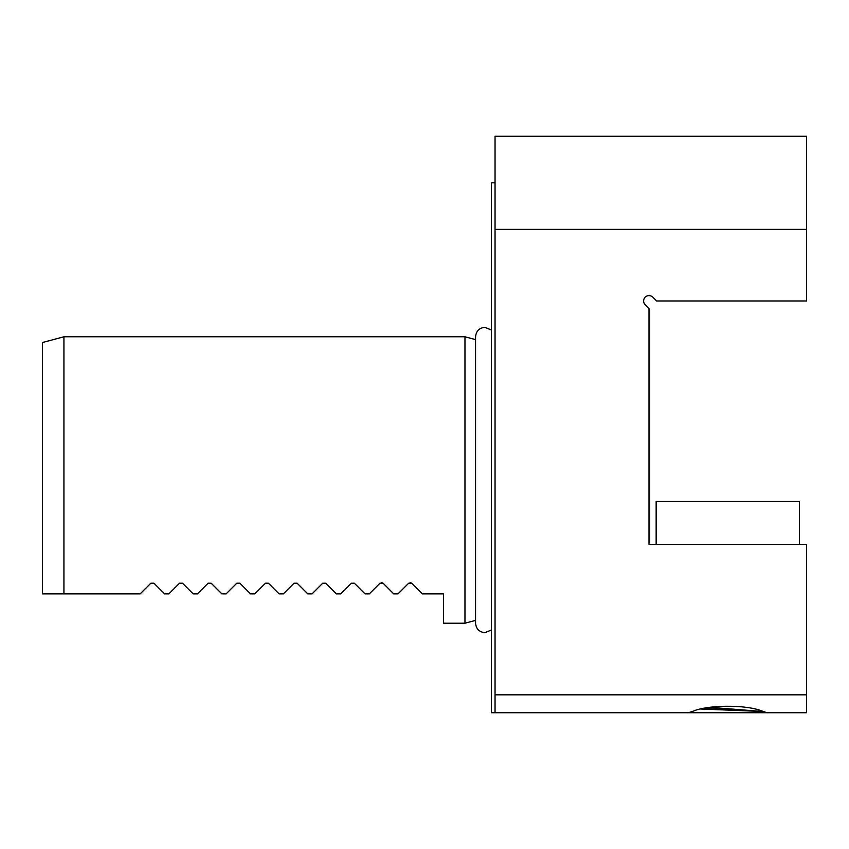 <?xml version="1.0" encoding="UTF-8"?>
<svg xmlns="http://www.w3.org/2000/svg" width="849" height="849" viewBox="0 0 849 849"><rect width="100%" height="100%" fill="white"/><g stroke="black" fill="none" stroke-linecap="round" stroke-linejoin="round"><path stroke-width="1.27" d="M806.55 229.357L806.55 136.264L495.041 136.264L495.041 229.357L806.55 229.357L806.55 300.971L656.595 300.971L652.807 297.171A5.37 5.37 0 0 0 643.638 300.971A5.37 5.37 0 0 0 645.208 304.77L649.007 308.569L649.007 544.453L806.55 544.453L806.55 694.832L495.041 694.832L495.041 712.736L491.454 712.736L491.454 182.811L495.041 182.811M410.173 582.573L411.701 583.21L422.356 593.865L443.475 593.865L443.475 623.219L464.965 623.219L464.965 336.777L475.557 339.611M63.93 480.003L63.93 593.865L42.45 593.865L42.45 342.529L63.93 336.777L63.93 480.003M411.701 583.21L408.656 583.21L398.001 593.865L393.703 593.865L383.048 583.21L380.012 583.21L369.357 593.865L365.059 593.865L354.404 583.21L351.369 583.21L340.714 593.865L336.416 593.865L325.761 583.21L322.726 583.21L312.071 593.865L307.773 593.865L297.118 583.21L294.083 583.21L283.428 593.865L279.13 593.865L268.475 583.21L265.429 583.21L254.774 593.865L250.487 593.865L239.832 583.21L236.786 583.21L226.131 593.865L221.833 593.865L211.178 583.21L208.143 583.21L197.488 593.865L193.19 593.865L182.535 583.21L179.5 583.21L168.845 593.865L164.547 593.865L153.892 583.21L150.857 583.21L140.202 593.865L63.93 593.865M381.53 582.573L383.048 583.21M688.497 712.736L693.675 710.984C708.692 704.702 746.865 704.702 761.882 710.984L767.05 712.736L495.041 712.736M709.923 707.302L762.71 711.494L700.319 709M806.55 694.832L806.55 712.736L767.05 712.736M495.041 229.357L495.041 694.832M762.71 711.494L703.142 708.384M799.387 501.483L656.16 501.483L656.16 544.453L799.387 544.453L799.387 501.483M703.747 709.159L718.296 709.159M475.557 620.386L464.965 623.219M63.93 336.777L464.965 336.777M491.454 329.996L484.938 327.353C479.345 327.81 476.225 330.94 475.557 336.735L475.557 623.262C476.225 629.056 479.345 632.187 484.938 632.643L491.454 630.011"/></g></svg>
